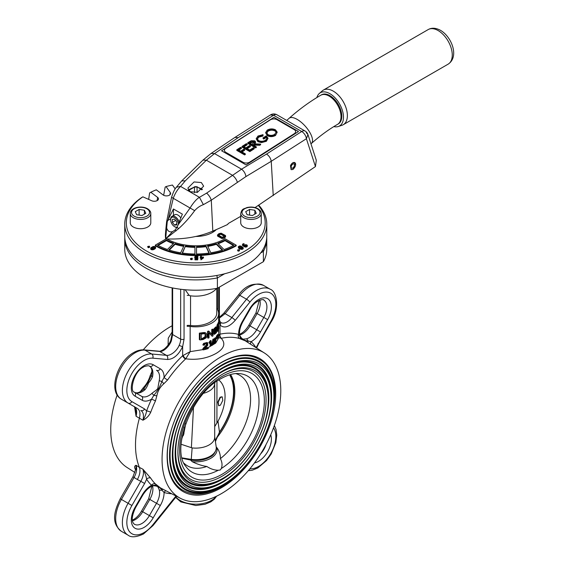 <?xml version="1.0" encoding="UTF-8"?>
<svg xmlns="http://www.w3.org/2000/svg" width="565" height="565" viewBox="0 0 565 565"><rect width="100%" height="100%" fill="white"/><g stroke="black" fill="none" stroke-linecap="round" stroke-linejoin="round"><path stroke-width="0.85" d="M222.017 396.785L220.075 397.237L217.836 402.082L218.719 405.79L218.21 402.174L220.421 397.442L222.2 396.863L222.787 400.394L220.421 405.169L218.719 405.79M190.2 459.677L192.227 461.683C195.956 463.604 201.86 465.857 206.818 466.457C210.54 468.936 214.354 470.2 218.267 470.25L220.301 469.988L221.289 468.505C222.497 465.518 222.207 462.219 220.406 458.611C220.484 454.493 219.269 450.792 216.769 447.515L216.247 447.339M223.097 373.861L223.097 373.861A63.909 36.895 -60 0 1 268.29 399.949A63.909 36.895 -60 0 1 223.097 478.223L223.097 478.223A63.909 36.895 -60 0 1 177.911 452.134A63.909 36.895 -60 0 1 223.097 373.861L223.097 373.861M222.539 374.185A62.334 35.983 -60 0 1 266.059 400.274A62.334 35.983 -60 0 1 221.981 476.288A62.334 35.983 -60 0 1 177.911 451.484M221.981 478.866L223.097 478.223L221.981 478.866A65.484 37.806 -60 0 1 175.68 452.134A65.484 37.806 -60 0 1 221.981 371.925A65.484 37.806 -60 0 1 268.29 398.664L268.29 399.949M223.097 370.64L223.097 370.64A67.856 39.176 -60 0 1 271.08 398.339A67.856 39.176 -60 0 1 223.097 481.444L223.097 481.444A67.856 39.176 -60 0 1 175.122 453.744A67.856 39.176 -60 0 1 223.097 370.64L223.097 370.64M222.539 370.965A66.275 38.265 -60 0 1 268.848 398.664A66.275 38.265 -60 0 1 221.981 479.516A66.275 38.265 -60 0 1 175.122 453.095M221.981 482.086L223.097 481.444L221.981 482.086A69.431 40.087 -60 0 1 172.89 453.744A69.431 40.087 -60 0 1 221.981 368.705A69.431 40.087 -60 0 1 271.08 397.054L271.08 398.339M223.097 367.42L223.097 367.42A71.797 41.45 -60 0 1 273.87 396.729A71.797 41.45 -60 0 1 223.097 484.664L223.097 484.664A71.797 41.45 -60 0 1 172.332 455.355A71.797 41.45 -60 0 1 223.097 367.42L223.097 367.42M222.539 367.744A70.222 40.539 -60 0 1 271.638 397.054A70.222 40.539 -60 0 1 221.981 482.736A70.222 40.539 -60 0 1 172.332 454.705M221.981 485.307L223.097 484.664L221.981 485.307A73.379 42.361 -60 0 1 170.1 455.355A73.379 42.361 -60 0 1 221.981 365.484A73.379 42.361 -60 0 1 273.87 395.443L273.87 396.729M255.083 356.466A76.769 44.324 -60 0 1 256.623 357.935M221.423 362.391A76.769 44.324 -60 0 1 259.808 358.591A76.769 44.324 -60 0 1 271.574 420.106A76.769 44.324 -60 0 1 221.423 487.757A76.769 44.324 -60 0 1 183.039 491.557A76.769 44.324 -60 0 1 171.273 430.043A76.769 44.324 -60 0 1 221.423 362.391M134.887 472.467L127.104 467.516A83.945 48.463 -60 0 1 117.16 394.999M143.242 349.82A83.945 48.463 -60 0 1 170.1 326.902A83.945 48.463 -60 0 1 172.134 325.765M135.586 469.699A84.828 48.978 -60 0 1 135.254 469.183C134.202 467.142 134.47 465.835 136.073 465.27L139.4 467.403A85.209 49.197 -60 0 1 139.4 418.192L136.073 416.257L134.569 406.906M140 392.025L143.178 387.851C146.434 384.412 148.729 380.436 150.064 375.923L152.091 371.085M168.095 345.024L168.271 338.131L172.134 331.994M221.423 493.619A83.945 48.463 -60 0 1 180.503 498.351A83.945 48.463 -60 0 1 166.308 431.448A83.945 48.463 -60 0 1 221.423 356.536A83.945 48.463 -60 0 1 264.42 352.998A83.945 48.463 -60 0 1 275.981 420.586A83.945 48.463 -60 0 1 221.423 493.619M218.641 334.784L219.587 334.346A3.157 2.408 -106.3 0 0 221.254 338.322C225.873 343.562 224.199 348.563 216.247 353.337C207.15 358.415 196.98 360.237 185.751 358.817L185.482 359.05A3.157 1.194 46.7 0 1 182.657 355.738L190.165 351.635L202.793 349.643M185.482 359.05A84.828 48.978 120 0 0 167.558 380.012L163.751 383.826C160.065 387.025 157.769 390.994 156.865 395.747L155.467 400.952A3.157 0.367 25.2 0 0 151.526 399.201L153.807 395.366C157.134 391.616 160.298 386.156 161.887 381.368L164.069 377.477A87.985 50.801 -60 0 1 182.657 355.738L182.657 346.606C178.568 354.961 173.519 359.255 167.508 359.481L152.783 358.168A24.457 14.118 120 0 0 144.139 360.484A24.457 14.118 120 0 0 128.156 382.039A24.457 14.118 120 0 0 131.906 401.637L144.612 408.968L146.603 410.946A87.985 50.801 -60 0 1 151.526 399.201A18.144 10.474 -60 0 1 142.168 400.267L135.063 396.171A18.144 10.474 -60 0 1 132.281 381.629A18.144 10.474 -60 0 1 144.139 365.64A18.144 10.474 -60 0 1 153.214 364.736A3.157 2.578 120 0 1 149.4 366.184L149.81 366.417A14.994 8.652 -60 0 1 152.543 376.7C151.625 378.903 150.276 380.987 148.496 382.95C147.67 385.514 146.533 387.731 145.092 389.61A14.994 8.652 -60 0 1 134.844 392.4M155.467 400.952A84.828 48.978 120 0 0 150.714 412.281C148.906 415.967 146.307 418.616 142.924 420.212L139.4 418.192C140.579 413.403 139.894 410.148 137.359 408.424L128.1 403.078A27.614 15.94 -60 0 1 123.869 380.951A27.614 15.94 -60 0 1 141.907 356.621A27.614 15.94 -60 0 1 151.667 354.001A3.157 2.486 95.1 0 1 152.783 358.168M135.868 469.79L136.073 465.27C137.26 468.717 136.603 472.771 134.103 477.432L121.404 499.432L128.1 503.295L140.798 481.302L137.359 479.523C139.894 474.875 140.579 470.836 139.4 467.403L142.924 469.225L150.714 478.11A84.828 48.978 120 0 0 155.467 483.951L160.425 487.877M172.134 287.868L172.134 333.562A3.157 1.822 0 0 0 172.643 334.558L180.652 339.184A3.157 1.822 0 0 0 184.056 339.205L182.657 346.606A3.157 0.558 22.8 0 1 179.154 345.342C180.15 343.238 180.652 341.189 180.652 339.184L180.652 289.266M216.819 275.473L217.391 277.945A71.006 40.998 180 0 1 145.551 267.888A71.006 40.998 180 0 1 124.752 238.896L124.752 249.207A71.006 40.998 0 0 0 145.551 278.192A71.006 40.998 0 0 0 217.391 288.256L263.396 261.694A71.006 40.998 0 0 0 266.772 249.207L266.772 238.896A71.006 40.998 180 0 1 263.396 251.383L262.88 249.702M217.391 288.256L217.391 277.945L224.602 273.785M263.396 261.694L263.396 251.383L260.649 252.972M216.614 288.397A22.883 13.207 180 0 1 190.165 295.763L189.197 295.41L185.172 289.746M219.587 334.346L220.018 334.169L220.018 325.037L218.909 319.077A3.157 1.822 0 0 0 219.389 318.116L219.389 287.098M256.079 347.736L270.769 321.464A24.457 14.118 120 0 0 272.266 294.323A24.457 14.118 120 0 0 249.892 302.098L235.174 320.412C229.164 327.128 224.107 328.668 220.018 325.037A3.157 2.514 -39.1 0 0 220.237 321.753A3.157 2.514 -39.1 0 0 220.159 321.662C222.123 324.84 228.288 322.608 231.827 317.537L246.545 299.224L239.85 295.361A3.157 0.664 -141.2 0 0 238.508 294.972C245.429 285.473 253.734 282.267 263.424 285.332A27.614 15.94 120 0 0 249.617 286.702A27.614 15.94 120 0 0 239.85 295.361L225.131 313.674L219.389 318.088M220.265 321.796L220.237 321.753C219.785 321.541 219.503 320.327 219.389 318.116M172.643 287.966L172.643 334.558L171.364 340.843C169.394 346.345 163.236 352.172 159.697 351.451L144.972 350.138A27.614 15.94 120 0 0 135.212 352.751A27.614 15.94 120 0 0 117.174 377.088A27.614 15.94 120 0 0 121.404 399.215L128.1 403.078A3.157 2.578 -60 0 0 131.906 401.637M134.089 406.539A3.157 2.578 -60 0 0 134.103 406.546L121.404 399.215C107.449 391.51 117.435 361.353 133.637 352.595C137.182 350.526 140.685 349.622 144.139 349.869A3.157 2.486 95.1 0 1 144.972 350.138L151.667 354.001L166.393 355.314C170.234 356.077 176.887 351.098 179.154 345.342M216.776 288.362L216.776 312.925A22.233 12.84 180 0 1 190.553 325.553A9.471 5.466 0 0 0 187.177 325.419L187.177 326.337A7.889 4.555 180 0 1 190.165 326.436A22.883 13.207 0 0 0 218.641 313.624A22.883 13.207 0 0 0 217.949 310.397A7.889 4.555 180 0 1 217.709 309.281A7.889 4.555 180 0 1 217.779 308.674L217.779 288.03M187.177 295.417A7.889 4.555 180 0 1 189.197 295.41M235.174 320.412A3.157 0.664 -141.2 0 0 231.827 317.537L225.131 313.674A3.157 0.664 -141.2 0 0 223.789 313.278L219.389 317.325M144.139 349.869L158.857 351.183C159.535 351.607 161.308 350.9 164.175 349.085C167.452 346.303 169.67 343.351 170.821 340.229A3.157 0.558 22.8 0 0 171.364 340.843M158.857 351.183A3.157 2.486 95.1 0 1 159.697 351.451L166.393 355.314A3.157 2.486 95.1 0 1 167.508 359.481M245.323 340.857L239.433 338.52A3.157 2.55 -74 0 1 238.614 334.445A87.985 50.801 -60 0 0 220.018 334.169A3.157 2.288 -102.1 0 0 221.501 338.258L218.641 337.708M217.779 308.674L216.776 308.674M217.108 338.703L216.515 338.357L216.395 336.224A22.883 13.207 0 0 0 216.875 335.61L217.476 335.956A23.666 13.666 180 0 1 216.988 336.571L217.108 338.703A23.666 13.666 0 0 0 217.377 338.364L217.476 335.956M215.251 341.677A22.883 13.207 0 0 0 215.696 341.239L216.275 341.571A23.666 13.666 180 0 1 214.644 342.997L216.049 339.798L216.014 337.955L214.474 339.219L214.1 340.518L214.7 339.523M214.785 339.332L215.703 338.576L215.625 340.088L214.015 344.021L213.45 343.704L215.053 339.763L215.131 338.244M213.739 339.261L215.435 337.623L216.014 337.962L215.442 337.63M209.467 343.414L208.895 342.517L210.272 340.702A22.883 13.207 0 0 0 210.632 340.526L211.19 340.85A23.666 13.666 180 0 1 210.83 341.027L209.467 342.842L209.467 343.414L210.632 342.192L210.632 345.957A23.666 13.666 0 0 0 211.19 345.688L211.19 340.85M210.632 345.957L210.074 345.632L210.074 342.87M218.358 326.309L218.196 328.548M216.663 330.193L217.087 329.557L217.695 329.904L217.264 330.539M217.292 330.151L218.005 328.618L218.655 329L217.906 330.504L217.695 329.904L217.871 330.49M217.334 329.098L216.741 328.752L217.059 324.995A22.883 13.207 0 0 0 218.281 322.502L218.952 322.89A23.666 13.666 180 0 1 217.666 325.341L217.334 329.098L217.723 328.661M211.748 334.296L211.748 329.522A22.883 13.207 0 0 0 212.447 329.113L213.005 329.437A23.666 13.666 180 0 1 212.306 329.847L212.306 334.911L209.078 331.373A23.666 13.666 180 0 1 208.167 331.712L208.167 338.16A23.666 13.666 0 0 0 209.022 337.842L209.022 332.778A23.666 13.666 0 0 0 209.036 332.771L212.249 336.323A23.666 13.666 0 0 0 213.005 335.885L213.005 329.437M212.249 336.323L209.022 333.039M208.167 338.16L207.595 337.828L207.595 331.38A22.883 13.207 0 0 0 208.513 331.041L209.078 331.373M200.038 339.961L199.353 339.565L199.353 333.117A22.883 13.207 0 0 0 202.482 332.7L204.784 332.559L205.582 332.99L204.784 332.559L205.385 332.905L203.11 333.06A23.666 13.666 180 0 1 200.038 333.512L200.038 339.961A23.666 13.666 0 0 0 203.238 339.487L206.105 337.891C207.122 336.09 207.143 334.572 206.176 333.329L205.385 332.905L206.176 333.329M214.693 329.833L215.894 329.162L216.459 329.494L215.894 329.162M213.909 334.077L213.86 328.879L215.887 326.838L216.105 327.163M214.262 329.07C214.933 327.594 215.413 327.297 215.703 328.194L215.689 328.081M205.116 348.231A22.883 13.207 0 0 0 207.68 347.454L208.252 347.779A23.666 13.666 180 0 1 204.629 348.845L207.758 345.307L207.666 342.821L207.087 342.489L203.647 343.365L202.821 344.911L204.466 345.144C204.827 343.803 205.66 343.252 206.974 343.485L206.797 345.469L203.732 348.704L203.245 349.897L202.616 349.537L203.11 348.351L206.211 345.13L206.387 343.153M208.047 347.666L215.661 343.125L218.641 337.997M212.292 345.264L211.734 344.947L212.906 339.261A22.883 13.207 0 0 0 213.288 339L213.853 339.325A23.666 13.666 180 0 1 213.464 339.579L212.292 345.264A23.666 13.666 0 0 0 212.701 345.024L213.853 339.325M217.193 335.794L217.193 335.144A22.883 13.207 0 0 0 217.589 334.48L218.217 334.84A23.666 13.666 180 0 1 217.8 335.497L217.906 337.623A23.666 13.666 0 0 0 218.132 337.263L218.217 334.84M190.165 326.436L190.165 351.635L185.751 358.817A3.157 1.066 50.7 0 1 183.124 355.399M242.371 321.464L242.872 321.753L249.97 309.451L249.469 309.161L242.371 321.464A18.144 10.474 -60 0 0 238.614 334.445L239.906 336.33C242.046 339.205 244.737 340.759 247.986 340.992A3.157 2.239 -104.8 0 0 246.432 338.831A14.994 8.652 120 0 0 249.207 337.651A14.994 8.652 120 0 0 256.708 329.741L260.514 331.938A18.144 10.474 -60 0 1 251.439 341.521A18.144 10.474 -60 0 1 251.157 341.684A3.157 2.55 -46 0 0 250.606 344.212M247.993 342.552A3.157 1.631 -54.1 0 1 247.986 340.992L251.157 341.684A87.985 50.801 -60 0 1 256.037 347.666M241.46 338.965A3.157 3.079 -83.5 0 1 239.906 336.33A3.157 2.239 -15.2 0 0 239.871 335.617C238.946 331.86 239.941 327.234 242.872 321.753M190.553 325.553L190.553 295.82M217.193 335.144L217.8 335.497M217.447 337.354L217.906 337.623M212.906 339.261L213.464 339.579M203.245 349.897A23.666 13.666 0 0 0 208.252 348.541L208.252 347.779M207.087 342.489L207.666 342.821L204.255 343.718L203.442 345.272M214.333 329.452L214.403 334.367L216.501 332.573L216.501 329.515L214.502 331.542L214.827 329.395C215.498 327.926 215.985 327.636 216.282 328.526L216.769 327.947L216.473 327.17L214.333 329.444M215.703 328.194L216.282 328.526L216.056 328.011M199.353 333.117L200.038 333.512M203.788 332.503L204.396 332.856M211.748 329.522L212.306 329.847M207.595 331.38L208.167 331.712M217.631 331.429L218.86 328.936L218.867 325.779L217.808 327.622L217.97 325.659A23.666 13.666 0 0 0 218.952 323.653L218.952 322.89M218.874 325.779L218.21 325.398L218.867 325.779M217.059 324.995L217.666 325.341M210.272 340.702L210.83 341.027M208.895 342.517L209.467 342.842M214.015 344.021A23.666 13.666 0 0 0 216.275 342.143L216.275 341.571M213.669 340.264L214.1 340.518M216.395 336.224L216.988 336.571M216.395 337.27L216.988 337.616M150.714 412.281A3.157 0.735 20.2 0 0 146.603 410.946C146.045 414.166 144.817 417.26 142.924 420.212C144.075 415.416 143.369 412.153 140.798 410.416A3.157 2.578 -60 0 0 144.612 408.968M135.063 396.171A3.157 2.578 -60 0 0 134.413 392.145L141.511 396.249A14.994 8.652 120 0 0 151.787 393.473A3.157 1.278 48.3 0 1 153.807 395.366A3.157 0.494 7.7 0 0 156.865 395.747M151.787 393.473C153.016 392.265 156.992 390.062 157.812 388.367L159.238 380.57A3.157 1.278 11.7 0 0 161.887 381.368A3.157 0.494 52.3 0 1 163.751 383.826M167.558 380.012A3.157 0.367 34.8 0 1 164.069 377.477A18.144 10.474 -60 0 0 160.312 368.839A3.157 2.578 120 0 1 156.505 370.28A14.994 8.652 120 0 1 159.238 380.57M239.722 334.953A3.157 2.239 75.2 0 1 239.737 334.967A14.994 8.652 -60 0 0 242.512 333.788A14.994 8.652 -60 0 0 250.013 325.878L256.708 329.741L263.806 317.438L267.619 319.642L260.514 331.938M152.543 376.7A3.157 1.278 11.7 0 1 151.604 375.492A3.157 1.278 11.7 0 1 151.618 375.443L147.896 382.604L143.538 389.44A3.157 1.278 48.3 0 1 143.574 389.398A3.157 1.278 48.3 0 1 145.092 389.61M134.103 406.546C134.555 406.334 135.099 407.443 135.734 409.872L136.073 416.257C137.246 411.412 136.589 408.177 134.103 406.546L137.359 408.424M149.379 366.169L149.81 366.417A3.157 2.578 120 0 1 149.789 366.41L149.379 366.169M171.689 493.754A87.985 50.801 -60 0 1 164.069 492.518L161.887 490.116C160.072 487.433 157.381 485.879 153.807 485.455L151.526 485.279A87.985 50.801 -60 0 1 146.603 479.226L144.612 483.499L140.798 481.302C143.355 476.761 144.061 472.736 142.924 469.225C144.817 472.446 146.045 475.779 146.603 479.226A3.157 2.472 147.3 0 1 150.714 478.11M156.865 485.483A3.157 3.079 143.5 0 0 153.807 485.455A3.157 2.239 75.2 0 1 153.179 485.78C149.457 486.853 145.954 490.032 142.67 495.307L135.565 507.61C131.56 516.241 131.179 521.792 134.413 524.249A14.994 8.652 120 0 0 141.907 523.508A14.994 8.652 120 0 0 149.4 515.598L153.214 517.794A18.144 10.474 -60 0 1 144.139 527.371A18.144 10.474 -60 0 1 132.281 525.069A18.144 10.474 -60 0 1 135.063 507.321L142.168 495.018A18.144 10.474 -60 0 1 151.526 485.279A3.157 2.55 134 0 1 155.467 483.951M165.983 490.78A3.157 2.55 106 0 0 164.069 492.518A18.144 10.474 -60 0 1 160.312 505.498L156.505 503.295A14.994 8.652 120 0 0 159.238 489.855A3.157 2.239 164.8 0 0 161.887 490.116A3.157 1.631 114.1 0 1 163.236 489.347M239.871 335.617C240.881 337.404 241.933 338.583 243.035 339.155L246.432 338.831M214.877 333.59C214.446 331.98 214.862 330.921 216.127 330.405L216.127 332.503L215.54 333.484L214.877 333.59M201.26 334.127A23.666 13.666 0 0 0 203.089 333.83L204.749 333.71L205.766 334.727L205.604 337.079L203.125 338.746A23.666 13.666 180 0 1 201.26 339.049L201.26 334.127M143.602 389.377L143.574 389.398C139.703 392.534 136.787 393.53 134.816 392.385L141.511 396.249A3.157 2.578 120 0 1 142.168 400.267M135.254 469.183A3.157 2.472 147.3 0 1 135.614 469.473M143.595 389.384A3.157 0.953 46.7 0 0 143.178 387.851M150.064 375.923A3.157 0.953 13.3 0 0 151.597 375.52L151.604 375.492C152.381 370.576 151.78 367.547 149.81 366.417M180.878 489.128A76.769 44.324 -60 0 1 178.837 488.534M159.238 489.855L157.826 486.748C156.802 486.091 155.255 485.766 153.179 485.78M214.312 333.258L214.968 333.159L215.548 332.171L215.548 330.073M201.26 338.576A22.883 13.207 0 0 0 202.496 338.379L205.01 336.733L205.173 334.381L205.766 334.727M205.173 334.381L204.791 333.717M203.478 338.138L204.092 338.491M151.9 486.225L148.651 498.768L149.81 499.432A14.994 8.652 -60 0 0 152.543 485.992A3.157 2.239 164.8 0 1 152.529 485.978M235.732 373.585A52.291 30.192 -60 0 1 238.091 374.433A52.291 30.192 -60 0 1 249.257 411.348A52.291 30.192 -60 0 1 220.406 458.611M192.227 461.683A21.301 12.296 0 0 0 216.769 447.515M206.818 466.457A52.291 30.192 -60 0 1 185.899 464.833A52.291 30.192 -60 0 1 183.985 463.215M181.895 458.25L191.394 460.221L191.26 459.387A20.502 11.837 0 0 0 216.19 446.837C216.868 446.703 215.908 454.444 210.194 456.937C204.848 459.945 198.583 461.04 191.394 460.221L191.471 460.185M230.569 374.524A50.497 29.154 -60 0 1 216.324 438.376L215.47 441.244M182.121 457.897L191.26 459.387L192.135 447.925A18.935 10.933 0 0 0 214.7 437.197L214.7 383.79M230.061 374.673A50.497 29.154 -60 0 1 219.63 432.253L216.324 438.376M219.63 432.253L219.46 432.055A49.904 28.815 120 0 0 229.574 374.821M215.42 441.611L219.46 432.055L217.998 421.229L214.7 426.603M181.125 444.267L192.135 447.925M203.704 393.247A18.935 10.933 0 0 0 214.629 384.249L214.848 382.759M181.697 439.076L182.862 435.784M193.491 407.323L191.394 447.6M184.091 432.055L185.843 423.256M218.796 379.991A37.869 21.866 -60 0 1 217.998 421.229M216.96 381.22L216.918 422.874M183.9 433.715L183.258 435.636L183.9 433.715L184.465 427.274M182.227 436.011L183.258 435.636M263.022 134.668L262.993 135.381L258.763 136.497L257.266 138.792L258.565 140.6C260.974 141.631 263.318 141.49 265.599 140.169L267.047 138.065L266.299 136.801L263.7 138.46L262.895 138.001L266.2 135.897L268.057 138.227L266.341 140.671L261.482 141.977L257.894 141.066L256.171 138.729L257.986 136.024L263.022 134.668L263.022 136.01L258.791 137.126L257.308 139.096M267.033 138.39L266.327 137.429L263.728 139.089L262.895 138.001M268.057 138.227L266.369 141.299L261.51 142.599L257.923 141.695L256.171 138.729M221.558 150.763L246.107 164.938L298.482 131.532L273.933 117.358L221.558 150.763M241.396 147.825L238.296 149.803L240.697 151.187L243.798 149.209L244.596 149.676L241.495 151.653L245.302 153.85L244.603 154.294L236.791 149.782L240.591 147.359L241.396 147.825L241.424 148.447L238.826 150.106M244.596 149.676L244.624 150.297L242.025 151.957M245.302 153.85L245.33 154.471L244.631 154.923L236.82 150.41L236.791 149.782M247.195 144.124L243.494 146.483L245.895 147.868L249.596 145.509L250.394 145.975L246.7 148.334L249.702 150.064L253.403 147.705L254.201 148.171L249.801 150.975L241.989 146.469L246.389 143.658L247.195 144.124L247.223 144.746L244.024 146.787M250.394 145.975L250.429 146.596L247.23 148.637M254.201 148.171L254.229 148.793L249.829 151.604L242.018 147.091L241.989 146.469M255.663 141.999L254.13 143.835L260.599 144.089L259.738 144.64L252.696 144.746L256.305 146.829L255.606 147.274L247.795 142.768L251.227 140.706L254.78 140.847L255.663 141.999L254.97 143.87M260.599 144.089L260.635 144.711L259.766 145.269L253.226 145.057M256.305 146.829L256.333 147.458L255.634 147.903L247.823 143.397L247.795 142.768M277.217 132.175L275.543 135.445C272.824 136.921 270.098 137.005 267.358 135.72L265.571 132.697L267.245 130.12C269.978 128.615 272.733 128.523 275.494 129.837L277.217 132.175L275.543 135.445M244.603 154.294L244.631 154.923M249.801 150.975L249.829 151.604M259.738 144.64L259.766 145.269M253.268 144.386L253.297 145.014M255.606 147.274L255.634 147.903M251.898 144.287L254.603 142.006L254.081 141.292L250.754 141.85L249.292 142.783L251.898 144.287M254.532 142.316L254.081 141.292M254.109 141.921L249.822 143.086M262.993 135.381L263.022 136.01M258.763 136.497L258.791 137.126M266.299 136.801L266.327 137.429M263.7 138.46L263.728 139.089M266.341 140.671L266.369 141.299M261.482 141.977L261.51 142.599M257.894 141.066L257.923 141.695M275.515 134.816C272.796 136.292 270.07 136.384 267.33 135.091L267.358 135.72M267.33 135.091L265.571 132.697M268.029 134.639C270.268 135.678 272.485 135.586 274.689 134.371L276.172 132.146L274.795 130.282C272.542 129.244 270.303 129.336 268.078 130.557L266.645 132.775L268.029 134.639M276.158 132.457L274.795 130.282M274.823 130.911C272.57 129.872 270.331 129.964 268.107 131.186L268.078 130.557M268.107 131.186L266.694 133.086M292.839 167.975A2.366 1.363 -60 0 1 291.653 168.095A2.366 1.363 -60 0 1 291.293 166.195A2.366 1.363 -60 0 1 292.839 164.111A2.366 1.363 -60 0 1 294.019 163.991A2.366 1.363 -60 0 1 294.386 165.891A2.366 1.363 -60 0 1 292.839 167.975M177.226 226.982A5.523 3.185 60 0 1 174.564 226.657A5.523 3.185 60 0 1 170.658 219.891A5.523 3.185 60 0 1 174.564 217.638A5.523 3.185 60 0 1 178.448 223.938M175.122 226.982L174.564 226.657L175.122 226.982A6.314 3.644 60 0 0 176.923 227.582M170.658 219.891L170.658 219.248A6.314 3.644 60 0 1 171.965 216.36A6.314 3.644 60 0 1 175.122 216.67A6.314 3.644 60 0 1 179.197 222.073M333.802 126.602A19.175 11.067 -120 0 0 338.308 126.504L341.995 125.275A19.959 11.526 -120 0 0 343.245 124.717A19.959 11.526 -120 0 0 346.303 108.72A19.959 11.526 -120 0 0 333.265 91.127A19.959 11.526 -120 0 0 323.279 90.139A19.959 11.526 -120 0 0 322.177 90.944L319.267 93.529A19.175 11.067 -120 0 0 316.873 97.554M180.828 217.998A6.314 3.644 -120 0 0 177.911 215.06A6.314 3.644 -120 0 0 174.755 214.749L171.965 216.36M338.308 126.504A19.175 11.067 -120 0 0 342.722 111.63A19.175 11.067 -120 0 0 329.918 93.705A19.175 11.067 -120 0 0 319.267 93.529M202.44 189.261L196.373 186.683A7.889 4.555 180 0 0 195.144 186.683L188.322 189.889M201.338 182.544L203.654 186.168L197.446 192.319L190.179 191.726L187.87 188.103L194.07 181.944L201.338 182.544M290.481 165.686A3.948 2.274 -60 0 1 292.839 162.819A3.948 2.274 -60 0 1 294.81 162.628A3.948 2.274 -60 0 1 295.198 162.96L292.748 162.769L290.481 165.686L291.109 169.599L293.136 169.436L295.198 162.96A3.948 2.274 120 0 1 294.64 167.459A3.948 2.274 120 0 1 290.982 169.521M338.315 123.919A16.809 9.704 -120 0 0 340.893 110.45A16.809 9.704 -120 0 0 329.918 95.64A16.809 9.704 -120 0 0 321.513 94.807L320.729 95.259A16.809 9.704 -120 0 1 329.134 96.092A16.809 9.704 -120 0 1 340.116 110.902A16.809 9.704 -120 0 1 337.538 124.364L338.315 123.919M236.191 245.182A56.811 32.798 180 0 1 155.629 245.316A56.811 32.798 180 0 1 155.297 245.125L155.297 245.768A56.811 32.798 180 0 0 155.629 245.959A56.811 32.798 180 0 0 236.191 245.832L236.191 245.182L225.047 238.734A41.026 23.688 0 0 1 166.922 238.953M124.752 224.079L124.752 236.318A71.006 40.998 0 0 0 145.551 265.31A71.006 40.998 0 0 0 222.935 274.195A71.006 40.998 0 0 0 266.772 236.318L266.772 224.079A71.006 40.998 180 0 1 222.935 261.955A71.006 40.998 180 0 1 145.551 253.071A71.006 40.998 180 0 1 124.752 224.079A71.006 40.998 180 0 1 141.787 197.439L142.86 196.832A69.431 40.087 0 0 0 146.667 251.135A69.431 40.087 0 0 0 235.88 255.507A69.431 40.087 0 0 0 258.382 205.476M148.644 199.396L149.619 192.919L150.791 192.248L157.628 197.39A4.181 2.415 180 0 1 158.454 199.163A4.181 2.415 180 0 1 155.919 201.084A4.181 2.415 180 0 1 151.766 200.773L142.86 196.832M163.617 195.257A71.006 40.998 180 0 1 163.659 195.243L165.164 187.086L166.018 186.57L170.312 192.559A4.181 2.415 180 0 1 170.602 193.781A4.181 2.415 180 0 1 167.544 195.808A4.181 2.415 180 0 1 163.13 194.953L156.3 189.812A69.431 40.087 0 0 0 150.791 192.248M258.798 205.208A71.006 40.998 180 0 1 266.772 224.079M261.249 213.514L261.249 222.794A10.255 5.918 180 0 1 254.914 228.26A10.255 5.918 180 0 1 243.741 226.982A10.255 5.918 180 0 1 240.732 222.794L240.732 213.514A10.255 5.918 -0 0 0 243.741 217.702A10.255 5.918 -0 0 0 254.914 218.987A10.255 5.918 -0 0 0 261.249 213.514C261.355 211.84 260.26 210.251 257.979 208.746C254.617 206.995 250.888 206.613 246.792 207.609C243.896 209.177 242.053 208.174 240.732 213.514M150.791 213.514L150.791 222.794A10.255 5.918 180 0 1 144.456 228.26A10.255 5.918 180 0 1 133.276 226.982A10.255 5.918 180 0 1 130.275 222.794L130.275 213.514A10.255 5.918 0 0 0 133.276 217.702A10.255 5.918 0 0 0 144.456 218.987A10.255 5.918 0 0 0 150.791 213.514C150.89 211.84 149.803 210.251 147.522 208.746C141.751 205.293 130.36 207.327 130.275 213.514M135.254 211.67L136.666 214.714L141.949 215.533L145.812 213.302L144.4 210.251L139.117 209.438L135.254 211.67M139.117 215.096L139.117 209.438M144.4 214.121L144.4 210.251M256.27 213.302L254.857 210.251L249.575 209.438L245.711 211.67L247.124 214.714L252.407 215.533L256.27 213.302M254.857 214.121L254.857 210.251M249.575 215.096L249.575 209.438M169.302 239.016L169.754 239.023M216.296 229.588A23.666 13.666 180 0 1 212.496 232.455A23.666 13.666 180 0 1 195.829 236.46M175.214 188.922L172.431 185.038A69.431 40.087 0 0 0 166.018 186.57M194.967 259.208L194.967 259.851L197.729 259.851L197.694 257.421L196.232 257.675L195.377 257.16L195.751 256.475L197.503 256.658L197.969 256.411L197.538 256.143L195.434 256.143L194.741 257.216L195.434 257.88L197.305 257.915L197.157 258.848L194.967 258.841L194.967 259.208L197.729 259.208L197.729 259.851M194.741 257.216L195.434 258.523L197.199 258.586M194.727 256.814L194.741 257.647M195.469 257.336L197.503 257.301L197.969 256.411M192.298 259.187L190.688 259.582L190.454 258.544L192.065 258.149L192.298 259.187M149.612 247.173L147.981 247.548L147.656 246.531L149.287 246.156L149.612 247.173M154.132 249.398L152.042 249.878L150.721 249.101L150.869 247.802L153.172 246.481L154.972 246.594L155.643 247.802L154.132 249.398L154.132 248.748L153.164 249.144L153.164 249.787M243.211 248.664L241.862 249.426L239.758 248.946L238.444 248.007L238.31 246.7L239.617 245.937L240.754 246.029L243.056 247.364L243.211 248.664M239.511 250.627L237.879 251.001L237.554 249.984L239.186 249.61L239.511 250.627M244.059 243.974L242.992 244.518L243.995 245.365L245.471 244.68L246.87 244.885L247.272 246.354L245.98 247.096L244.68 246.919L242.35 245.21L242.71 244.009L244.002 243.614L244.059 244.624L243.289 244.829M200.264 257.449L200.702 256.023L201.331 256.023L201.331 257.089L203.492 257.089L203.492 257.866L200.949 259.858L200.695 257.449L200.264 257.449L200.264 258.092L200.695 258.092M225.597 236.396L224.037 238.112L221.946 238.501L217.765 236.227L217.497 234.976L218.966 233.628L221.155 233.183L225.336 235.45L225.597 236.396M155.297 245.125L166.082 238.917M196.839 258.028L196.839 258.671M196.112 258.043L196.112 258.692M195.434 257.88L195.434 258.523M194.96 257.612L194.96 258.254M197.503 256.658L197.503 257.301M197.185 256.461L197.185 257.103M196.917 256.411L196.917 257.054M196.422 256.39L196.422 257.033M195.751 256.475L195.751 257.117M195.511 256.616L195.511 257.259M197.729 259.208L197.962 257.746M192.298 258.544L192.065 259.589M192.065 258.94L191.373 259.074L191.373 259.716M191.373 259.074L190.688 258.94L190.688 259.582M190.688 258.94L190.454 258.544M149.612 246.531L149.287 247.555M149.287 246.905L148.63 247.096L148.63 247.738M148.63 247.096L147.981 246.905L147.981 247.548M147.981 246.905L147.656 246.531M153.164 249.144L152.042 249.229L152.042 249.878M152.042 249.229L151.385 249.031L151.385 249.673M151.385 249.031L151.053 248.84L151.053 249.483M151.053 248.84L150.721 248.459M155.643 247.159L155.481 248.459M155.481 247.816L154.796 249.017M154.796 248.367L154.132 248.748M243.211 248.021L242.865 249.038M242.865 248.395L242.526 249.229M242.526 248.586L241.862 248.777L241.862 249.426M241.862 248.777L240.739 248.692L240.739 249.335M240.739 248.692L239.758 248.303L239.758 248.946M239.758 248.303L239.122 247.922L239.122 248.565M239.122 247.922L238.444 247.364L238.444 248.007M238.444 247.364L238.31 246.7M239.511 249.984L239.179 251.001M239.179 250.359L238.529 250.549L238.529 251.192M238.529 250.549L237.879 250.359L237.879 251.001M237.879 250.359L237.554 249.984M247.301 245.337L247.272 246.354M247.272 245.704L246.933 246.721M246.933 246.079L246.608 246.912M246.608 246.262L245.98 246.453L245.98 247.096M245.98 246.453L245.33 246.474L245.33 247.117M245.33 246.474L244.68 246.276L244.68 246.919M244.68 246.276L243.522 245.606L243.522 246.248M243.522 245.606L242.533 244.857L242.533 245.5M243.847 243.988L243.847 244.631M243.409 244.115L243.409 244.758M243.225 244.228L243.225 244.779M201.331 256.023L201.331 257.089M203.492 257.089L203.492 257.866M203.492 257.223L200.949 259.215L200.949 259.858M225.597 235.753L225.59 236.742M225.59 236.099L225.273 237.251M225.273 236.608L224.821 237.66M224.821 237.018L224.037 237.462L224.037 238.112M224.037 237.462L223.549 238.275M223.549 237.625L222.476 237.858L222.476 238.501M222.476 237.858L221.946 237.858L221.946 238.501M221.946 237.858L221.423 237.703L221.423 238.345M221.423 237.703L217.765 235.584L217.765 236.227M217.765 235.584L217.504 235.28L217.504 235.93M209.255 253.049L206.006 246.008A42.608 24.599 180 0 1 196.528 246.721L196.514 254.01A55.229 31.887 0 0 0 209.255 253.049M180.673 252.795L183.957 245.754A42.608 24.599 180 0 1 175.136 243.635L168.808 249.942A55.229 31.887 0 0 0 180.673 252.795M167.438 249.49A55.229 31.887 180 0 1 157.536 245.118L166.477 239.97A42.608 24.599 0 0 0 173.766 243.176L167.438 249.49M217.73 243.211L224.03 249.532A55.229 31.887 0 0 0 233.952 245.182L225.032 240.019A42.608 24.599 180 0 1 217.73 243.211M210.78 252.816A55.229 31.887 0 0 0 222.659 249.984L216.367 243.663A42.608 24.599 180 0 1 207.532 245.768L210.78 252.816M194.939 254.01L194.953 246.714A42.608 24.599 180 0 1 185.482 245.987L182.198 253.028A55.229 31.887 0 0 0 194.939 254.01M153.722 248.473L152.155 248.854L151.371 248.395L152.027 247.477L154.21 246.778L154.987 247.223L154.874 247.675L153.722 248.473M239.157 246.538L240.513 246.382L242.456 247.505L241.756 248.402L240.174 248.021L239.052 247.23L239.157 246.538L239.157 247.18L240.513 247.025L242.406 248.113M238.352 249.878L238.804 249.984L238.352 250.09M245.055 245.98L245.189 245.154L246.665 245.422L246.234 245.966L245.055 245.98M201.331 257.449L202.411 257.449L201.324 258.304L201.331 257.449L201.592 258.092M218.45 235.075L222.179 237.307L224.644 235.993L220.936 233.726L219.566 234.058L218.45 235.075M208.979 253.092L206.006 246.651A42.608 24.599 180 0 1 196.528 247.364L196.514 254.01M206.006 246.008L206.006 246.651M196.528 246.721L196.528 247.364M175.136 243.635L175.136 244.278L169.295 250.097M183.674 246.347A42.608 24.599 180 0 1 175.136 244.278M158.108 245.436L166.477 240.612A42.608 24.599 0 0 0 173.293 243.656M166.477 239.97L166.477 240.612M225.032 240.019L225.032 240.662A42.608 24.599 180 0 1 218.21 243.692M233.38 245.493L225.032 240.662M216.367 243.663L216.367 244.313A42.608 24.599 180 0 1 207.807 246.368M222.172 250.14L216.367 244.313M185.482 245.987L182.481 253.071M194.953 247.364A42.608 24.599 180 0 1 185.482 246.637M151.477 247.943L151.477 248.515M151.512 248.558L153.405 247.477L154.845 247.703M152.027 247.477L152.027 248.12M152.614 247.152L152.614 247.795M153.405 246.834L153.405 247.477M154.21 246.778L154.21 247.421M154.598 246.891L154.598 247.534M154.796 247.004L154.796 247.647M239.348 246.425L239.348 247.075M239.722 246.312L239.722 246.954M240.513 246.382L240.513 247.025M241.304 246.707L241.304 247.35M241.891 247.046L241.891 247.689M242.456 247.505L242.456 248.063M244.998 245.945L246.439 245.839M245.041 245.238L245.041 245.888M245.189 245.154L245.189 245.796M245.62 245.041L245.62 245.683M245.98 245.033L245.98 245.676M246.404 245.161L246.404 245.803L246.425 245.175M218.761 234.595L218.69 235.344M218.945 234.411L218.761 235.238M219.566 234.058L218.945 235.061M220.096 233.861L219.566 234.701M220.731 233.726L220.731 234.376L220.096 234.503M220.936 233.726L220.731 234.376M221.113 233.783L220.936 234.376M224.425 236.347L221.113 234.426M224.559 235.774L224.559 236.142M194.487 186.754L194.473 192.743M201.889 189.861L197.037 186.754M240.732 216.331L228.218 223.535L227.688 224.475A552.302 318.865 180 0 1 212.814 231.099A69.431 40.087 180 0 1 165.637 238.896A69.431 40.087 180 0 1 165.489 233.606L166.039 227.123M255.076 207.574L315.447 166.569L306.399 138.715A6.314 3.461 -122.7 0 0 301.71 131.49A6.314 3.644 -60 0 1 301.943 131.348A6.314 3.644 -60 0 1 305.1 131.038L276.963 114.794A6.314 3.644 120 0 0 273.806 115.105A6.314 3.644 120 0 0 273.573 115.246L238.155 137.683L214.523 153.581L206.359 160.206L185.306 180.821L180.574 186.415C177.636 189.254 175.228 193.103 173.349 197.955L168.222 219.446L173.448 208.994L182.368 214.149L178.003 225.04L190.278 207.722C192.333 204.149 196.465 198.887 199.445 197.312L206.606 193.124L241.559 169.189L266.546 154.076L301.71 131.49L273.573 115.246L270.43 114.928L235.005 137.359L238.155 137.683M315.447 166.569L316.294 160.248L307.946 134.555L306.399 138.715L271.235 161.3L245.952 176.57L211.289 200.187L203.386 204.65C200.109 205.822 197.206 207.821 194.657 210.646C189.854 217.32 184.515 223.316 178.639 228.634L165.637 238.896L166.604 221.77L167.254 221.706L165.637 238.889L172.615 231.594C169.754 232.455 167.791 231.318 166.732 228.182M165.99 227.752L166.604 221.763L171.534 197.369C173.173 192.284 174.797 188.894 176.407 187.199L181.697 180.934L185.306 180.821M212.814 231.099L211.289 200.187C210.378 197.39 208.81 195.031 206.606 193.124M178.639 228.634L177.078 227.278L175.079 229.983L172.615 231.594M176.111 230.873L175.079 229.983M203.386 204.65L199.445 197.312L180.574 186.415L176.407 187.192M194.657 210.646L171.675 197.376M178.003 225.04L177.078 227.278M166.23 225.103L166.611 225.018M166.604 221.77L167.254 221.706L168.222 219.446M294.238 133.707A4.732 2.874 -2.7 0 0 295.622 131.553A4.732 2.874 -2.7 0 0 294.238 129.646L276.984 119.681A4.732 2.874 -2.7 0 0 270.296 119.879L225.809 148.256A4.732 2.874 -2.7 0 0 224.425 150.41A4.732 2.874 -2.7 0 0 225.816 152.324L243.07 162.282A4.732 2.874 -2.7 0 0 249.758 162.084L294.238 133.707M305.1 131.038A6.314 6.314 0 0 1 307.946 134.555L306.258 132.676M173.448 215.505L173.448 208.994M174.564 219.171L172.332 219.368L172.332 222.349L174.564 225.124L176.796 224.927L176.796 221.946L174.564 219.171M176.796 223.832L174.564 225.124M175.595 220.463L172.332 222.349M188.668 190.426L194.473 187.072A11.286 6.512 0 0 1 197.051 187.072L197.051 192.425M215.314 230.019A22.092 12.755 180 0 1 211.924 232.78M221.981 474.318A59.911 34.592 -60 0 1 179.621 449.86A59.911 34.592 -60 0 1 221.981 376.481A59.911 34.592 -60 0 1 264.349 400.938A59.911 34.592 -60 0 1 221.981 474.318M218.267 470.25A55.462 32.021 -60 0 1 185.843 466.422C170.778 449.542 191.591 393.487 221 378.649C227.942 374.75 234.087 373.062 239.44 373.592A55.462 32.021 -60 0 1 257.845 413.057A55.462 32.021 -60 0 1 221.289 468.505M221.981 485.957A74.163 42.82 -60 0 1 169.542 455.673A74.163 42.82 -60 0 1 221.981 364.842A74.163 42.82 -60 0 1 274.428 395.119A74.163 42.82 -60 0 1 221.981 485.957M201.105 378.677A75.745 43.731 -60 0 1 220.866 362.907A75.745 43.731 -60 0 1 258.742 359.156C293.659 375.831 267.259 462.982 221.657 486.677C206.882 495.018 194 496.247 182.996 490.349A75.745 43.731 -60 0 1 171.089 430.678M132.316 520.153L133.637 519.489C136.617 517.731 139.251 514.927 141.554 511.064L149.4 515.598L156.505 503.295L149.81 499.432L142.705 511.735A14.994 8.652 -60 0 1 135.212 519.645A14.994 8.652 -60 0 1 132.422 520.824M175.927 497.045A22.092 12.755 0 0 0 180.143 500.449A22.092 12.755 0 0 0 216.098 496.416M144.139 532.527A24.457 14.118 120 0 0 152.783 524.857A3.157 0.664 38.8 0 1 153.016 525.549L143.482 533.974C136.292 537.266 131.165 537.668 128.1 535.182A27.614 15.94 -60 0 1 128.1 503.295L131.906 505.498A24.457 14.118 120 0 0 128.156 529.426A24.457 14.118 120 0 0 144.139 532.527M239.617 334.296L240.937 333.632C243.918 331.874 246.559 329.07 248.854 325.207L250.013 325.878L257.11 313.575L263.806 317.438A14.994 8.652 120 0 0 263.806 300.128C264.957 298.871 255.542 299.153 249.97 309.451M249.892 302.098A3.157 0.664 -141.2 0 0 246.545 299.224A27.614 15.94 -60 0 1 256.312 290.565A27.614 15.94 -60 0 1 270.119 289.195L263.424 285.332M218.909 319.077L218.909 287.373M184.056 289.64L184.056 339.205M217.949 328.922L217.949 327.227M249.469 309.161A18.144 10.474 -60 0 1 267.619 298.687A18.144 10.474 -60 0 1 267.619 319.642M153.214 364.736L160.312 368.839M239.433 338.52A84.828 48.978 120 0 0 221.501 338.258M258.071 343.464L258.572 343.753L256.637 348.047M270.769 321.464L271.271 321.753L258.572 343.753M203.11 348.351L203.732 348.704M204.883 346.564L205.483 346.903M206.211 345.13L206.797 345.469M203.647 343.365L204.255 343.718M202.482 332.7L203.11 333.06M213.676 342.722L214.234 343.047M214.46 341.069L215.025 341.394M215.053 339.763L215.625 340.088M213.909 338.894L214.474 339.219M149.4 366.184C149.626 365.202 143.877 366.261 143.482 367.081C133.326 371.706 129.505 392.166 134.413 392.145L134.816 392.385M248.854 325.207L255.959 312.911L257.11 313.575A14.994 8.652 -60 0 0 259.844 300.121M137.359 479.523L132.952 476.768L120.246 498.768L121.404 499.432A27.614 15.94 120 0 0 121.404 531.319L128.1 535.182M144.612 483.499L131.906 505.498M152.783 524.857L175.99 495.992M160.312 505.498L153.214 517.794M142.67 495.307L142.168 495.018M270.72 434.803A18.144 10.474 -60 0 1 267.619 451.746A18.144 10.474 -60 0 1 254.49 462.905M249.885 468.795L249.892 468.795A24.457 14.118 120 0 0 270.776 453.561A24.457 14.118 120 0 0 273.517 427.867M215.548 332.171L216.127 332.503M214.968 333.159L215.54 333.484M205.01 336.733L205.604 337.079M202.496 338.379L203.125 338.746M135.565 507.61L135.063 507.321M248.515 470.419A3.157 2.486 -84.9 0 0 249.892 468.795M260.635 453.9A14.994 8.652 120 0 0 265.988 444.62M250.782 142.479L250.754 141.85M310.962 143.842L311.407 143.454A16.809 6.858 -131.6 0 0 309.669 132.154A16.809 6.858 -131.6 0 0 297.176 119.399A16.809 6.858 -131.6 0 0 289.103 118.304C299.358 109.207 309.895 101.531 320.729 95.259M438.15 30.574A19.959 11.526 -120 0 0 428.171 29.585C431.745 27.565 435.862 27.819 440.516 30.341C451.654 36.789 459.5 56.726 448.13 64.163A19.959 11.526 -120 0 0 451.188 48.166A19.959 11.526 -120 0 0 438.15 30.574M257.35 208.81A8.998 5.191 -0 0 0 244.631 208.81A8.998 5.191 -0 0 0 244.631 216.155A8.998 5.191 -0 0 0 257.35 216.155A8.998 5.191 -0 0 0 257.35 208.81M134.173 216.155A8.998 5.191 0 0 0 146.893 216.155A8.998 5.191 0 0 0 146.893 208.81A8.998 5.191 0 0 0 134.173 208.81A8.998 5.191 0 0 0 134.173 216.155M157.105 200.653L157.628 197.39M169.874 194.869L170.312 192.559M266.546 154.076C269.124 155.813 270.684 158.221 271.235 161.3L273.241 195.631M181.697 180.934L202.997 160.086L206.359 160.206L232.363 175.221C234.757 177.043 236.417 179.352 237.349 182.142M202.997 160.086L211.084 153.454L214.523 153.581L241.559 169.189C243.96 171.018 245.422 173.476 245.952 176.57M167.763 220.392L170.658 218.987M182.996 490.349L177.297 487.058M216.628 496.162L214.333 499.185L210.802 501.854L205.031 504.263L195.843 505.52L180.793 501.897L175.651 497.384M180.503 498.351L160.404 487.863M124.787 237.583L124.752 238.896M266.737 237.583L266.772 238.896M217.709 329.713L217.709 328.682M170.821 340.229L172.134 333.562M218.641 338.061L218.641 329.939M218.641 325.645L218.641 324.43M218.641 322.714L218.641 313.624M238.508 294.972L223.789 313.278M264.42 352.998L245.295 340.836M271.271 321.753C279.986 308.434 276.885 291.201 270.119 289.195M216.473 327.17L215.887 326.838M214.354 329.374L213.789 329.042M205.865 333.103L205.272 332.757M217.483 331.358L216.932 331.041M255.959 312.911L259.208 300.368M205.123 333.851L204.516 333.505M135.6 469.628L132.952 476.768M176.541 496.282L153.016 525.549M274.364 425.523L276.038 429.492L276.758 435.107L275.84 442.579L271.249 453.9L266.532 460.567L257.795 467.975L252.138 470.271L248.275 470.702M148.651 498.768L141.554 511.064M121.404 531.319C110.613 522.837 114.462 510.739 120.246 498.768M258.742 359.156L253.042 355.872M215.435 441.731L215.971 439.386M214.7 436.731L216.19 446.837M428.171 29.585L323.279 90.139M235.005 137.359L211.084 153.454M286.716 120.423L289.103 118.304M311.407 143.454C320.087 135.77 328.795 129.406 337.538 124.364M276.963 114.794A6.314 6.314 0 0 0 270.43 114.928M448.13 64.163L343.245 124.717"/></g></svg>
